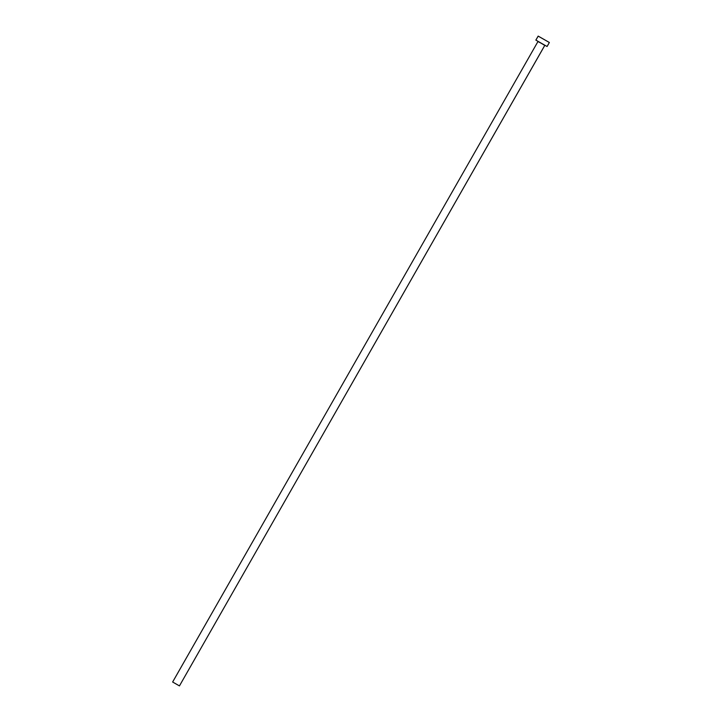 <?xml version="1.0" encoding="UTF-8"?>
<svg xmlns="http://www.w3.org/2000/svg" width="722" height="722" viewBox="0 0 722 722"><rect width="100%" height="100%" fill="white"/><g stroke="black" fill="none" stroke-linecap="round" stroke-linejoin="round"><path stroke-width="1.08" d="M544.993 45.315L537.971 41.524L172.639 682.019L179.453 685.9L544.767 45.405M538.161 36.118L549.361 42.499L538.161 36.118L535.877 40.125L538.188 36.109L549.343 42.481L538.161 36.118L535.859 40.107L547.077 46.497L535.859 40.107M179.453 685.9L544.785 45.405L537.944 41.298M179.435 685.891L172.666 682.028M549.361 42.499L547.077 46.497"/></g></svg>
